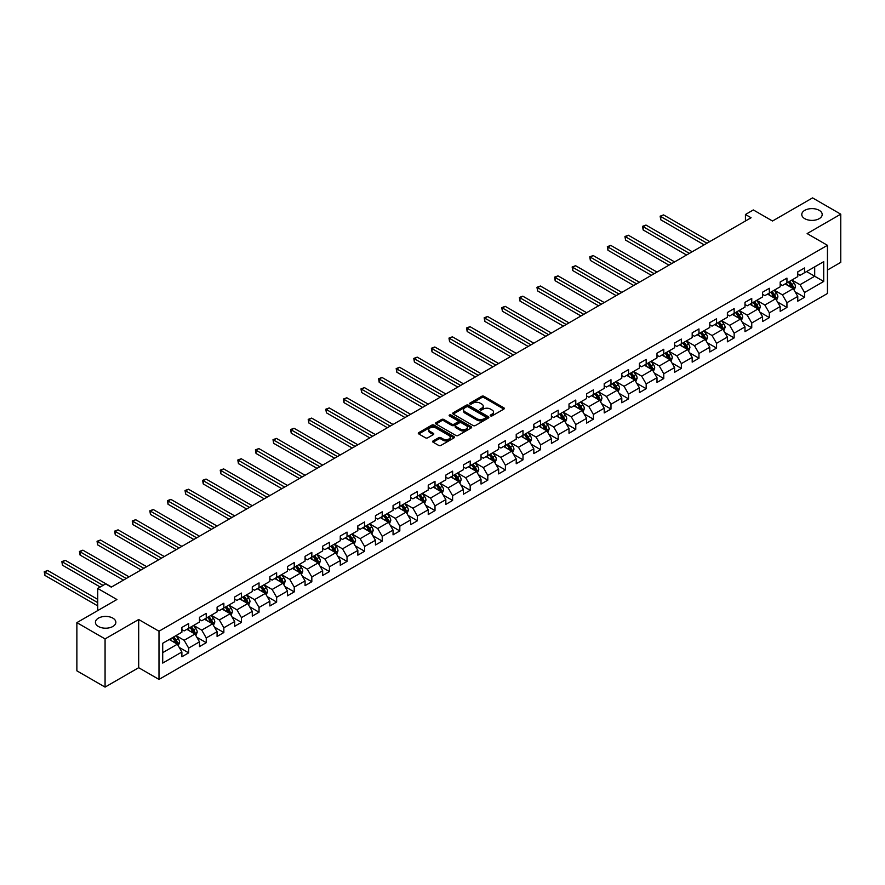 <?xml version="1.0" encoding="UTF-8"?>
<svg xmlns="http://www.w3.org/2000/svg" width="885" height="885" viewBox="0 0 885 885"><rect width="100%" height="100%" fill="white"/><g stroke="black" fill="none" stroke-linecap="round" stroke-linejoin="round"><path stroke-width="1.33" d="M490.544 415.884A1.095 0.631 0 0 0 492.093 415.884L503.853 409.091A1.571 0.907 0 0 0 504.317 408.45A1.571 0.907 0 0 0 503.853 407.808L483.929 396.303A1.571 0.907 0 0 0 481.705 396.303L469.946 403.095A1.095 0.631 0 0 0 471.495 403.991L473.021 403.117A5.011 2.898 0 0 1 480.101 403.117L481.761 404.069A5.011 2.898 0 0 1 483.232 406.115A5.011 2.898 0 0 1 481.761 408.162L480.245 409.047A1.095 0.631 0 0 0 481.794 409.943L483.31 409.058A5.011 2.898 0 0 1 490.401 409.058L492.06 410.02A5.011 2.898 0 0 1 493.531 412.067A5.011 2.898 0 0 1 492.06 414.114L490.544 414.988A1.095 0.631 0 0 0 490.544 415.884L490.544 414.988M112.86 618.139A10.211 5.896 0 0 0 101.731 616.867A10.211 5.896 0 0 0 95.425 622.31A10.211 5.896 0 0 0 98.412 626.48A10.211 5.896 0 0 0 109.541 627.753A10.211 5.896 0 0 0 115.846 622.31A10.211 5.896 0 0 0 112.86 618.139M819.2 210.331A10.211 5.896 0 0 0 808.082 209.059A10.211 5.896 0 0 0 801.777 214.502A10.211 5.896 0 0 0 804.764 218.672A10.211 5.896 0 0 0 815.893 219.945A10.211 5.896 0 0 0 822.198 214.502A10.211 5.896 0 0 0 819.2 210.331M433.108 440.929A1.571 0.907 0 0 0 432.643 441.56A1.571 0.907 0 0 0 433.108 442.201L438.695 445.432A1.571 0.907 0 0 0 440.907 445.432L453.972 437.887A1.571 0.907 0 0 0 454.436 437.245A1.571 0.907 0 0 0 453.972 436.615L434.048 425.099A1.571 0.907 0 0 0 431.825 425.099L418.76 432.643A1.571 0.907 0 0 0 418.306 433.285A1.571 0.907 0 0 0 418.76 433.927L425.519 437.821A1.571 0.907 0 0 0 427.732 437.821L433.329 434.601A1.571 0.907 0 0 0 433.783 433.96A1.571 0.907 0 0 0 433.329 433.318L429.977 431.382A4.193 2.423 0 0 1 428.749 429.679A4.193 2.423 0 0 1 431.338 427.444A4.193 2.423 0 0 1 435.896 427.964L449.016 435.542A4.193 2.423 0 0 1 450.244 437.245A4.193 2.423 0 0 1 447.655 439.48A4.193 2.423 0 0 1 443.097 438.96L440.907 437.699A1.571 0.907 0 0 0 438.695 437.699L433.108 440.929L433.108 442.201L438.695 439.004L438.695 437.699M827.442 270.047L840.75 262.369L840.75 214.17L812.552 197.897L772.505 221.018L753.334 209.944L745.436 214.502L751.077 217.754L111.278 587.142L105.636 583.89L97.737 588.448L97.737 610.584M105.072 638.915L105.072 687.103L138.691 667.699L138.691 619.511L105.072 638.915L76.873 622.631L116.92 599.51L97.737 588.448M138.691 619.511L158.99 631.226L827.442 245.3L827.442 293.499L158.99 679.426L158.99 631.226M840.75 214.17L807.131 233.585L827.442 245.3M473.132 425.552A1.571 0.907 0 0 0 475.345 425.552L488.409 418.008A1.571 0.907 0 0 0 488.863 417.366A1.571 0.907 0 0 0 488.409 416.724L468.475 405.219A1.571 0.907 0 0 0 466.262 405.219L453.197 412.764A1.571 0.907 0 0 0 452.744 413.406A1.571 0.907 0 0 0 453.197 414.047L473.132 425.552M449.812 416.116A1.095 0.631 0 0 1 450.93 416.271L450.93 414.976L471.196 426.67A1.571 0.907 0 0 1 471.65 427.311A1.571 0.907 0 0 1 471.196 427.953L458.131 435.486A1.571 0.907 0 0 1 455.908 435.486L435.984 423.981L435.984 422.709A1.571 0.907 0 0 0 435.52 423.351A1.571 0.907 0 0 0 435.984 423.981M435.984 422.709L441.571 419.479A1.571 0.907 0 0 1 443.783 419.479L451.87 424.147A1.571 0.907 0 0 0 454.082 424.147L457.788 422.001A1.571 0.907 0 0 0 458.253 421.36A1.571 0.907 0 0 0 457.788 420.729L449.381 415.861A1.095 0.631 0 0 1 450.93 414.976M105.072 687.103L76.873 670.83L76.873 622.631M179.235 647.411L188.66 652.853L188.66 648.097L199.49 641.846L199.49 646.603L206.249 642.687L206.249 637.941L217.079 631.691L217.079 636.437L223.85 632.532L223.85 627.775L234.68 621.524L234.68 626.281L241.45 622.376L241.45 617.619L252.28 611.369L252.28 616.126L259.039 612.21L259.039 607.464L269.87 601.203L269.87 605.959L276.64 602.054L276.64 597.298L287.47 591.047L287.47 595.804L294.24 591.899L294.24 587.142L305.071 580.892L305.071 585.649L311.83 581.733L311.83 576.987L322.66 570.725L322.66 575.482L329.43 571.577L329.43 566.82L340.26 560.57L340.26 565.327L347.031 561.422L347.031 556.665L357.85 550.415L357.85 555.16L364.62 551.255L364.62 546.499L375.45 540.248L375.45 545.005L382.22 541.1L382.22 536.343L393.051 530.093L393.051 534.85L399.821 530.934L399.821 526.188L410.64 519.938L410.64 524.683L417.41 520.778L417.41 516.021L428.24 509.771L428.24 514.528L435.011 510.623L435.011 505.866L445.841 499.616L445.841 504.373L452.611 500.456L452.611 495.711L463.43 489.449L463.43 494.206L470.2 490.301L470.2 485.544L481.031 479.294L481.031 484.051L487.801 480.146L487.801 475.389L498.631 469.138L498.631 473.895L505.401 469.979L505.401 465.233L516.221 458.972L516.221 463.729L522.991 459.824L522.991 455.067L533.821 448.817L533.821 453.574L540.591 449.668L540.591 444.912L551.421 438.661L551.421 443.407L558.192 439.502L558.192 434.745L569.011 428.495L569.011 433.252L575.781 429.347L575.781 424.59L586.611 418.339L586.611 423.096L593.381 419.18L593.381 414.434L604.212 408.184L604.212 412.93L610.982 409.025L610.982 404.268L621.801 398.018L621.801 402.775L628.571 398.869L628.571 394.113L639.401 387.862L639.401 392.619L646.172 388.703L646.172 383.957L657.002 377.707L657.002 382.453L663.772 378.548L663.772 373.791L674.591 367.541L674.591 372.297L681.361 368.392L681.361 363.635L692.192 357.385L692.192 362.142L698.962 358.226L698.962 353.48L709.792 347.219L709.792 351.976L716.562 348.07L716.562 343.314L727.381 337.063L727.381 341.82L734.152 337.915L734.152 333.158L744.982 326.908L744.982 331.654L751.752 327.749L751.752 322.992L762.582 316.741L762.582 321.498L769.353 317.593L769.353 312.836L780.172 306.586L780.172 311.343L786.942 307.438L786.942 302.681L797.772 296.431L797.772 301.177L804.542 297.272L804.542 292.515L823.714 281.452L823.714 261.65L814.698 266.861L814.698 276.242L823.714 281.452M188.66 652.853L181.89 656.758L181.89 652.002L162.707 663.075L162.707 643.273L181.89 632.211L181.89 627.454L188.66 623.549L188.66 628.295L199.49 622.044L199.49 617.299L206.249 613.382L206.249 618.139L217.079 611.889L217.079 607.132L223.85 603.227L223.85 607.984L234.68 601.734L234.68 596.977L241.45 593.072L241.45 597.817L252.28 591.567L252.28 586.81L259.039 582.905L259.039 587.662L269.87 581.412L269.87 576.655L276.64 572.75L276.64 577.507L287.47 571.245L287.47 566.5L294.24 562.583L294.24 567.34L305.071 561.09L305.071 556.333L311.83 552.428L311.83 557.185L322.66 550.935L322.66 546.178L329.43 542.273L329.43 547.03L340.26 540.768L340.26 536.022L347.031 532.106L347.031 536.863L357.85 530.613L357.85 525.856L364.62 521.951L364.62 526.708L375.45 520.457L375.45 515.701L382.22 511.795L382.22 516.541L393.051 510.291L393.051 505.545L399.821 501.629L399.821 506.386L410.64 500.136L410.64 495.379L417.41 491.474L417.41 496.231L428.24 489.98L428.24 485.223L435.011 481.318L435.011 486.064L445.841 479.814L445.841 475.057L452.611 471.152L452.611 475.909L463.43 469.658L463.43 464.902L470.2 460.997L470.2 465.753L481.031 459.492L481.031 454.746L487.801 450.841L487.801 455.587L498.631 449.337L498.631 444.58L505.401 440.675L505.401 445.432L516.221 439.181L516.221 434.424L522.991 430.519L522.991 435.276L533.821 429.015L533.821 424.269L540.591 420.353L540.591 425.11L551.421 418.859L551.421 414.103L558.192 410.197L558.192 414.954L569.011 408.704L569.011 403.947L575.781 400.042L575.781 404.788L586.611 398.538L586.611 393.792L593.381 389.876L593.381 394.633L604.212 388.382L604.212 383.625L610.982 379.72L610.982 384.477L621.801 378.227L621.801 373.47L628.571 369.565L628.571 374.311L639.401 368.06L639.401 363.304L646.172 359.398L646.172 364.155L657.002 357.905L657.002 353.148L663.772 349.243L663.772 354L674.591 347.739L674.591 342.993L681.361 339.088L681.361 343.834L692.192 337.583L692.192 332.826L698.962 328.921L698.962 333.678L709.792 327.428L709.792 322.671L716.562 318.766L716.562 323.523L727.381 317.261L727.381 312.516L734.152 308.599L734.152 313.356L744.982 307.106L744.982 302.349L751.752 298.444L751.752 303.201L762.582 296.951L762.582 292.194L769.353 288.289L769.353 293.035L780.172 286.784L780.172 282.038L786.942 278.122L786.942 282.879L797.772 276.629L797.772 271.872L804.542 267.967L804.542 272.724L823.714 261.65M186.846 629.346L194.977 634.025L184.146 640.286L176.026 635.596M181.89 629.6L184.146 630.905L188.66 628.295M184.146 640.286L188.66 648.097M194.977 634.025L199.49 641.846M204.446 619.179L212.566 623.87L201.736 630.12L193.616 625.429M199.49 619.445L201.736 620.75L206.249 618.139M201.736 630.12L206.249 637.941M212.566 623.87L217.079 631.691M222.046 609.024L230.166 613.714L219.336 619.965L211.216 615.274M217.079 609.278L219.336 610.584L223.85 607.984M219.336 619.965L223.85 627.775M230.166 613.714L234.68 621.524M239.636 598.868L247.767 603.548L236.937 609.809L228.817 605.119M234.68 599.123L236.937 600.428L241.45 597.817M236.937 609.809L241.45 617.619M247.767 603.548L252.28 611.369M257.236 588.702L265.356 593.392L254.526 599.643L246.406 594.952M252.28 588.967L254.526 590.262L259.039 587.662M254.526 599.643L259.039 607.464M265.356 593.392L269.87 601.203M274.837 578.547L282.957 583.237L272.126 589.487L264.007 584.797M269.87 578.801L272.126 580.106L276.64 577.507M272.126 589.487L276.64 597.298M282.957 583.237L287.47 591.047M292.426 568.38L300.557 573.071L289.727 579.321L281.607 574.642M287.47 568.646L289.727 569.951L294.24 567.34M289.727 579.321L294.24 587.142M300.557 573.071L305.071 580.892M310.027 558.225L318.146 562.915L307.316 569.166L299.196 564.475M305.071 558.49L307.316 559.785L311.83 557.185M307.316 569.166L311.83 576.987M318.146 562.915L322.66 570.725M327.627 548.069L335.747 552.76L324.917 559.01L316.797 554.32M322.66 548.324L324.917 549.629L329.43 547.03M324.917 559.01L329.43 566.82M335.747 552.76L340.26 560.57M345.216 537.903L353.347 542.593L342.517 548.844L334.397 544.164M340.26 538.168L342.517 539.474L347.031 536.863M342.517 548.844L347.031 556.665M353.347 542.593L357.85 550.415M362.817 527.748L370.937 532.438L360.106 538.688L351.987 533.998M357.85 528.013L360.106 529.307L364.62 526.708M360.106 538.688L364.62 546.499M370.937 532.438L375.45 540.248M380.417 517.592L388.537 522.283L377.707 528.533L369.587 523.843M375.45 517.847L377.707 519.152L382.22 516.541M377.707 528.533L382.22 536.343M388.537 522.283L393.051 530.093M398.007 507.426L406.138 512.116L395.307 518.367L387.188 513.676M393.051 507.691L395.307 508.997L399.821 506.386M395.307 518.367L399.821 526.188M406.138 512.116L410.64 519.938M415.607 497.27L423.727 501.961L412.897 508.211L404.777 503.521M410.64 497.525L412.897 498.83L417.41 496.231M412.897 508.211L417.41 516.021M423.727 501.961L428.24 509.771M433.207 487.115L441.327 491.794L430.497 498.056L422.377 493.365M428.24 487.369L430.497 488.675L435.011 486.064M430.497 498.056L435.011 505.866M441.327 491.794L445.841 499.616M450.797 476.949L458.928 481.639L448.098 487.889L439.978 483.199M445.841 477.214L448.098 478.508L452.611 475.909M448.098 487.889L452.611 495.711M458.928 481.639L463.43 489.449M468.397 466.793L476.517 471.484L465.687 477.734L457.567 473.044M463.43 467.048L465.687 468.353L470.2 465.753M465.687 477.734L470.2 485.544M476.517 471.484L481.031 479.294M485.998 456.627L494.118 461.317L483.287 467.568L475.168 462.888M481.031 456.892L483.287 458.198L487.801 455.587M483.287 467.568L487.801 475.389M494.118 461.317L498.631 469.138M503.587 446.471L511.718 451.162L500.888 457.412L492.768 452.722M498.631 446.737L500.888 448.031L505.401 445.432M500.888 457.412L505.401 465.233M511.718 451.162L516.221 458.972M521.188 436.316L529.307 441.007L518.477 447.257L510.357 442.566M516.221 436.57L518.477 437.876L522.991 435.276M518.477 447.257L522.991 455.067M529.307 441.007L533.821 448.817M538.788 426.15L546.908 430.84L536.078 437.09L527.958 432.411M533.821 426.415L536.078 427.72L540.591 425.11M536.078 437.09L540.591 444.912M546.908 430.84L551.421 438.661M556.377 415.994L564.508 420.685L553.678 426.935L545.558 422.245M551.421 416.26L553.678 417.554L558.192 414.954M553.678 426.935L558.192 434.745M564.508 420.685L569.011 428.495M573.978 405.839L582.098 410.529L571.267 416.78L563.148 412.089M569.011 406.093L571.267 407.399L575.781 404.788M571.267 416.78L575.781 424.59M582.098 410.529L586.611 418.339M591.578 395.672L599.698 400.363L588.868 406.613L580.748 401.923M586.611 395.938L588.868 397.243L593.381 394.633M588.868 406.613L593.381 414.434M599.698 400.363L604.212 408.184M609.168 385.517L617.299 390.208L606.468 396.458L598.348 391.767M604.212 385.772L606.468 387.077L610.982 384.477M606.468 396.458L610.982 404.268M617.299 390.208L621.801 398.018M626.768 375.362L634.888 380.041L624.058 386.302L615.938 381.612M621.801 375.616L624.058 376.922L628.571 374.311M624.058 386.302L628.571 394.113M634.888 380.041L639.401 387.862M644.369 365.195L652.488 369.886L641.658 376.136L633.538 371.446M639.401 365.461L641.658 366.755L646.172 364.155M641.658 376.136L646.172 383.957M652.488 369.886L657.002 377.707M661.958 355.04L670.089 359.73L659.259 365.981L651.139 361.29M657.002 355.294L659.259 356.6L663.772 354M659.259 365.981L663.772 373.791M670.089 359.73L674.591 367.541M679.558 344.873L687.678 349.564L676.848 355.814L668.728 351.135M674.591 345.139L676.848 346.444L681.361 343.834M676.848 355.814L681.361 363.635M687.678 349.564L692.192 357.385M697.159 334.718L705.279 339.409L694.448 345.659L686.329 340.968M692.192 334.984L694.448 336.278L698.962 333.678M694.448 345.659L698.962 353.48M705.279 339.409L709.792 347.219M714.748 324.563L722.879 329.253L712.049 335.503L703.929 330.813M709.792 324.817L712.049 326.123L716.562 323.523M712.049 335.503L716.562 343.314M722.879 329.253L727.381 337.063M732.349 314.396L740.468 319.087L729.638 325.337L721.518 320.658M727.381 314.662L729.638 315.967L734.152 313.356M729.638 325.337L734.152 333.158M740.468 319.087L744.982 326.908M749.949 304.241L758.069 308.931L747.239 315.182L739.119 310.491M744.982 304.506L747.239 305.801L751.752 303.201M747.239 315.182L751.752 322.992M758.069 308.931L762.582 316.741M767.538 294.085L775.669 298.776L764.839 305.026L756.719 300.336M762.582 294.34L764.839 295.645L769.353 293.035M764.839 305.026L769.353 312.836M775.669 298.776L780.172 306.586M785.139 283.919L793.259 288.61L782.428 294.86L774.309 290.169M780.172 284.185L782.428 285.49L786.942 282.879M782.428 294.86L786.942 302.681M793.259 288.61L797.772 296.431M806.567 271.551L814.698 276.242L800.029 284.704L791.909 280.014M797.772 274.018L800.029 275.323L804.542 272.724M800.029 284.704L804.542 292.515M138.691 667.699L158.99 679.426M745.436 214.502L745.436 221.018M162.707 652.654L177.376 644.192L169.256 639.501M177.376 644.192L181.89 652.002M795.117 291.84L804.542 297.272M777.528 301.995L786.942 307.438M759.927 312.151L769.353 317.593M742.338 322.317L751.752 327.749M724.738 332.472L734.152 337.915M707.137 342.628L716.562 348.07M689.548 352.794L698.962 358.226M671.947 362.95L681.361 368.392M654.347 373.105L663.772 378.548M636.758 383.271L646.172 388.703M619.157 393.427L628.571 398.869M601.557 403.593L610.982 409.025M583.967 413.749L593.381 419.18M566.367 423.904L575.781 429.347M548.766 434.07L558.192 439.502M531.177 444.226L540.591 449.668M513.577 454.381L522.991 459.824M495.976 464.548L505.401 469.979M478.387 474.703L487.801 480.146M460.786 484.858L470.2 490.301M443.186 495.025L452.611 500.456M425.596 505.18L435.011 510.623M407.996 515.347L417.41 520.778M390.396 525.502L399.821 530.934M372.806 535.657L382.22 541.1M355.206 545.824L364.62 551.255M337.605 555.979L347.031 561.422M320.016 566.135L329.43 571.577M302.416 576.301L311.83 581.733M284.815 586.456L294.24 591.899M267.226 596.612L276.64 602.054M249.625 606.778L259.039 612.21M232.025 616.933L241.45 622.376M214.435 627.1L223.85 632.532M196.835 637.255L206.249 642.687M490.976 416.038L492.06 415.408A5.011 2.898 0 0 0 493.531 413.361L493.531 412.067M483.232 406.115L483.232 407.421A5.011 2.898 0 0 1 481.761 409.467L480.677 410.098M503.853 407.808L503.853 409.091L483.929 397.608A1.571 0.907 0 0 0 481.705 397.608L470.389 404.146M488.409 416.724L488.409 418.008L468.475 406.525A1.571 0.907 0 0 0 466.262 406.525L453.22 414.058M485.644 417.82A1.095 0.631 0 0 0 485.644 416.923L468.143 406.823A1.095 0.631 0 0 0 466.594 406.823L464.99 407.753A5.011 2.898 0 0 0 463.519 409.799A5.011 2.898 0 0 0 464.99 411.835L476.949 418.749A5.011 2.898 0 0 0 484.04 418.749L485.644 417.82L485.644 419.114A1.095 0.631 0 0 0 485.965 418.671L485.965 417.366M463.519 409.799L463.519 411.094A5.011 2.898 0 0 0 464.99 413.14L464.99 411.835M485.644 419.114L484.04 420.043A5.011 2.898 0 0 1 476.949 420.043L464.99 413.14M436.006 423.992L441.571 420.784L441.571 419.479M458.253 421.36L458.253 422.665A1.571 0.907 0 0 1 457.788 423.307L454.082 425.453A1.571 0.907 0 0 1 451.87 425.453L443.783 420.784A1.571 0.907 0 0 0 441.571 420.784M450.93 416.271L471.174 427.964M460.255 428.982A4.193 2.423 0 0 0 464.824 429.513A4.193 2.423 0 0 0 467.413 427.278A4.193 2.423 0 0 0 466.185 425.563L461.561 422.897A1.571 0.907 0 0 0 459.348 422.897L455.631 425.043A1.571 0.907 0 0 0 455.178 425.674A1.571 0.907 0 0 0 455.631 426.316L460.255 428.982L460.255 430.287A4.193 2.423 0 0 0 464.824 430.818A4.193 2.423 0 0 0 467.413 428.583L467.413 427.278M455.178 425.674L455.178 426.979A1.571 0.907 0 0 0 455.631 427.621L455.631 426.316M460.255 430.287L455.631 427.621M450.244 437.245L450.244 438.551A4.193 2.423 0 0 1 447.655 440.785A4.193 2.423 0 0 1 443.097 440.265L440.907 439.004A1.571 0.907 0 0 0 438.695 439.004M428.749 429.679L428.749 430.973A4.193 2.423 0 0 0 429.977 432.688L429.977 431.382M433.329 433.318L433.329 434.601L429.977 432.688M453.972 436.615L453.972 437.887L434.048 426.404A1.571 0.907 0 0 0 431.825 426.404L418.782 433.938L418.76 432.643M794.155 290.158L795.493 286.773A4.226 2.445 -120 0 0 794.144 283.178L791.821 280.069M787.761 285.435L786.179 283.322M709.792 241.594L663.573 214.911L660.752 216.537L660.752 219.79L704.15 244.846M788.325 282.083L790.648 285.191A4.226 2.445 60 0 1 791.854 287.736L793.214 286.95A4.226 2.445 -120 0 0 791.998 284.417L789.674 281.308M788.612 281.917L791.201 285.368A2.157 1.239 60 0 1 791.588 286.021L793.214 286.95M660.752 219.79L660.133 216.183L706.971 243.22M660.133 216.183L663.573 214.911M776.554 300.314L777.893 296.94A4.226 2.445 -120 0 0 776.543 293.333L774.22 290.225M770.16 295.59L768.578 293.488M692.192 251.749L645.984 225.067L643.163 226.693L643.163 229.956L686.55 255.013M770.724 292.249L773.047 295.358A4.226 2.445 60 0 1 774.264 297.891L775.614 297.117A4.226 2.445 -120 0 0 774.408 294.572L772.074 291.464M771.023 292.072L773.601 295.524A2.157 1.239 60 0 1 773.988 296.176L775.614 297.117M643.163 229.956L642.543 226.339L689.371 253.375M642.543 226.339L645.984 225.067M758.954 310.469L760.303 307.095A4.226 2.445 -120 0 0 758.954 303.489L756.62 300.391M752.56 305.756L750.989 303.644M674.591 261.916L628.383 235.233L625.562 236.859L625.562 240.112L668.96 265.168M753.124 302.404L755.458 305.513A4.226 2.445 60 0 1 756.664 308.057L758.014 307.272A4.226 2.445 -120 0 0 756.808 304.728L754.485 301.619M753.423 302.239L756 305.679A2.157 1.239 60 0 1 756.398 306.332L758.014 307.272M625.562 240.112L624.943 236.494L671.781 263.542M624.943 236.494L628.383 235.233M741.364 320.635L742.703 317.25A4.226 2.445 -120 0 0 741.353 313.655L739.03 310.547M734.97 315.912L733.388 313.799M657.002 272.071L610.783 245.388L607.962 247.015L607.962 250.278L651.36 275.323M735.535 312.56L737.858 315.668A4.226 2.445 60 0 1 739.063 318.213L740.424 317.438A4.226 2.445 -120 0 0 739.207 314.894L736.884 311.785M735.822 312.394L738.411 315.845A2.157 1.239 60 0 1 738.798 316.498L740.424 317.438M607.962 250.278L607.342 246.661L654.181 273.697M607.342 246.661L610.783 245.388M723.764 330.791L725.103 327.417A4.226 2.445 -120 0 0 723.753 323.81L721.43 320.702M717.37 326.067L715.788 323.965M639.401 282.226L593.193 255.544L590.372 257.181L590.372 260.433L633.76 285.49M717.934 322.726L720.257 325.835A4.226 2.445 60 0 1 721.474 328.379L722.824 327.594A4.226 2.445 -120 0 0 721.618 325.049L719.284 321.941M718.233 322.549L720.81 326.001A2.157 1.239 60 0 1 721.198 326.653L722.824 327.594M590.372 260.433L589.753 256.816L636.581 283.853M589.753 256.816L593.193 255.544M706.164 340.957L707.513 337.572A4.226 2.445 -120 0 0 706.164 333.977L703.829 330.868M699.781 336.234L698.199 334.121M621.801 292.393L575.593 265.71L572.772 267.336L572.772 270.589L616.17 295.645M700.334 332.882L702.668 335.99A4.226 2.445 60 0 1 703.874 338.535L705.223 337.749A4.226 2.445 -120 0 0 704.017 335.205L701.694 332.096M700.632 332.716L703.21 336.156A2.157 1.239 60 0 1 703.608 336.82L705.223 337.749M572.772 270.589L572.153 266.982L618.991 294.019M572.153 266.982L575.593 265.71M688.574 351.113L689.913 347.728A4.226 2.445 -120 0 0 688.563 344.132L686.24 341.024M682.18 346.389L680.598 344.276M604.212 302.548L557.992 275.866L555.172 277.492L555.172 280.755L598.57 305.801M682.744 343.037L685.067 346.146A4.226 2.445 60 0 1 686.273 348.69L687.634 347.916A4.226 2.445 -120 0 0 686.417 345.371L684.094 342.263M683.032 342.871L685.621 346.323A2.157 1.239 60 0 1 686.008 346.975L687.634 347.916M555.172 280.755L554.552 277.138L601.391 304.174M554.552 277.138L557.992 275.866M670.974 361.268L672.312 357.894A4.226 2.445 -120 0 0 670.963 354.288L668.64 351.179M664.58 356.555L662.998 354.442M586.611 312.704L540.403 286.021L537.582 287.658L537.582 290.911L580.969 315.967M665.144 353.203L667.467 356.312A4.226 2.445 60 0 1 668.684 358.856L670.033 358.071A4.226 2.445 -120 0 0 668.828 355.527L666.494 352.418M665.443 353.026L668.02 356.478A2.157 1.239 60 0 1 668.407 357.131L670.033 358.071M537.582 290.911L536.963 287.293L583.79 314.341M536.963 287.293L540.403 286.021M653.373 371.434L654.723 368.049A4.226 2.445 -120 0 0 653.373 364.454L651.039 361.345M646.99 366.711L645.408 364.598M569.011 322.87L522.803 296.187L519.982 297.814L519.982 301.066L563.38 326.123M647.543 363.359L649.878 366.467A4.226 2.445 60 0 1 651.083 369.012L652.433 368.226A4.226 2.445 -120 0 0 651.227 365.682L648.904 362.584M647.842 363.193L650.42 366.633A2.157 1.239 60 0 1 650.818 367.297L652.433 368.226M519.982 301.066L519.362 297.46L566.201 324.496M519.362 297.46L522.803 296.187M635.784 381.59L637.123 378.205A4.226 2.445 -120 0 0 635.773 374.609L633.45 371.501M629.39 376.866L627.808 374.753M551.421 333.026L505.202 306.343L502.381 307.969L502.381 311.232L545.779 336.278M629.954 373.525L632.277 376.634A4.226 2.445 60 0 1 633.483 379.167L634.844 378.393A4.226 2.445 -120 0 0 633.627 375.848L631.304 372.74M630.242 373.348L632.83 376.8A2.157 1.239 60 0 1 633.217 377.452L634.844 378.393M502.381 311.232L501.762 307.615L548.6 334.652M501.762 307.615L505.202 306.343M618.184 391.745L619.522 388.371A4.226 2.445 -120 0 0 618.184 384.765L615.849 381.656M611.789 387.033L610.207 384.92M533.821 343.181L487.613 316.509L484.792 318.135L484.792 321.388L528.179 346.444M612.354 383.681L614.677 386.789A4.226 2.445 60 0 1 615.894 389.334L617.243 388.548A4.226 2.445 -120 0 0 616.037 386.004L613.703 382.895M612.652 383.515L615.23 386.955A2.157 1.239 60 0 1 615.617 387.608L617.243 388.548M484.792 321.388L484.172 317.77L531 344.818M484.172 317.77L487.613 316.509M600.583 401.912L601.933 398.527A4.226 2.445 -120 0 0 600.583 394.931L598.249 391.823M594.2 397.188L592.618 395.075M516.221 353.347L470.012 326.665L467.191 328.291L467.191 331.543L510.59 356.6M594.753 393.836L597.087 396.945A4.226 2.445 60 0 1 598.293 399.489L599.643 398.704A4.226 2.445 -120 0 0 598.437 396.17L596.114 393.062M595.052 393.67L597.629 397.122A2.157 1.239 60 0 1 598.028 397.774L599.643 398.704M467.191 331.543L466.572 327.937L513.411 354.974M466.572 327.937L470.012 326.665M582.994 412.067L584.332 408.682A4.226 2.445 -120 0 0 582.983 405.087L580.66 401.978M576.6 407.343L575.018 405.241M498.631 363.503L452.412 336.82L449.591 338.446L449.591 341.71L492.989 366.755M577.164 404.002L579.487 407.111A4.226 2.445 60 0 1 580.693 409.644L582.053 408.87A4.226 2.445 -120 0 0 580.837 406.326L578.513 403.217M577.451 403.826L580.04 407.277A2.157 1.239 60 0 1 580.427 407.93L582.053 408.87M449.591 341.71L448.972 338.092L495.81 365.129M448.972 338.092L452.412 336.82M565.393 422.222L566.732 418.848A4.226 2.445 -120 0 0 565.393 415.242L563.059 412.144M558.999 417.51L557.417 415.397M481.031 373.669L434.823 346.986L432.002 348.613L432.002 351.865L475.389 376.922M559.563 414.158L561.886 417.266A4.226 2.445 60 0 1 563.103 419.811L564.453 419.025A4.226 2.445 -120 0 0 563.247 416.481L560.913 413.372M559.862 413.992L562.44 417.432A2.157 1.239 60 0 1 562.827 418.085L564.453 419.025M432.002 351.865L431.382 348.248L478.21 375.295M431.382 348.248L434.823 346.986M547.793 432.389L549.142 429.004A4.226 2.445 -120 0 0 547.793 425.408L545.459 422.3M541.41 427.665L539.828 425.552M463.43 383.824L417.222 357.142L414.401 358.768L414.401 362.031L457.799 387.077M541.963 424.313L544.297 427.422A4.226 2.445 60 0 1 545.503 429.966L546.853 429.192A4.226 2.445 -120 0 0 545.647 426.647L543.324 423.539M542.262 424.147L544.839 427.599A2.157 1.239 60 0 1 545.237 428.251L546.853 429.192M414.401 362.031L413.782 358.414L460.62 385.451M413.782 358.414L417.222 357.142M530.203 442.544L531.542 439.17A4.226 2.445 -120 0 0 530.192 435.564L527.869 432.455M523.809 437.821L522.227 435.719M445.841 393.98L399.622 367.297L396.801 368.934L396.801 372.187L440.199 397.243M524.374 434.48L526.697 437.588A4.226 2.445 60 0 1 527.902 440.133L529.263 439.347A4.226 2.445 -120 0 0 528.046 436.803L525.723 433.694M524.661 434.303L527.25 437.754A2.157 1.239 60 0 1 527.637 438.407L529.263 439.347M396.801 372.187L396.181 368.569L443.02 395.606M396.181 368.569L399.622 367.297M512.603 452.7L513.942 449.326A4.226 2.445 -120 0 0 512.603 445.73L510.269 442.622M506.209 447.987L504.627 445.874M428.24 404.146L382.032 377.464L379.211 379.09L379.211 382.342L422.599 407.399M506.773 444.635L509.096 447.744A4.226 2.445 60 0 1 510.313 450.288L511.663 449.503A4.226 2.445 -120 0 0 510.457 446.958L508.123 443.85M507.072 444.469L509.649 447.91A2.157 1.239 60 0 1 510.037 448.573L511.663 449.503M379.211 382.342L378.592 378.736L425.419 405.772M378.592 378.736L382.032 377.464M495.014 462.866L496.352 459.481A4.226 2.445 -120 0 0 495.003 455.886L492.668 452.777M488.62 458.142L487.038 456.029M410.64 414.302L364.432 387.619L361.611 389.245L361.611 392.509L405.009 417.554M489.173 454.79L491.507 457.899A4.226 2.445 60 0 1 492.713 460.443L494.062 459.669A4.226 2.445 -120 0 0 492.856 457.125L490.533 454.016M489.471 454.624L492.049 458.076A2.157 1.239 60 0 1 492.447 458.729L494.062 459.669M361.611 392.509L360.991 388.891L407.83 415.928M360.991 388.891L364.432 387.619M477.413 473.021L478.752 469.647A4.226 2.445 -120 0 0 477.402 466.041L475.079 462.932M471.019 468.309L469.437 466.196M393.051 424.457L346.831 397.774L344.011 399.412L344.011 402.664L387.409 427.72M471.583 464.957L473.906 468.065A4.226 2.445 60 0 1 475.112 470.61L476.473 469.824A4.226 2.445 -120 0 0 475.256 467.28L472.933 464.171M471.871 464.78L474.46 468.231A2.157 1.239 60 0 1 474.847 468.884L476.473 469.824M344.011 402.664L343.391 399.047L390.23 426.083M343.391 399.047L346.831 397.774M459.813 483.188L461.151 479.803A4.226 2.445 -120 0 0 459.813 476.207L457.479 473.099M453.419 478.464L451.837 476.351M375.45 434.623L329.242 407.941L326.421 409.567L326.421 412.819L369.808 437.876M453.983 475.112L456.306 478.221A4.226 2.445 60 0 1 457.523 480.765L458.873 479.98A4.226 2.445 -120 0 0 457.667 477.435L455.332 474.338M454.282 474.946L456.859 478.387A2.157 1.239 60 0 1 457.246 479.05L458.873 479.98M326.421 412.819L325.802 409.213L372.629 436.25M325.802 409.213L329.242 407.941M442.223 493.343L443.562 489.958A4.226 2.445 -120 0 0 442.212 486.363L439.878 483.254M435.829 488.62L434.247 486.507M357.85 444.779L311.642 418.096L308.821 419.722L308.821 422.986L352.219 448.031M436.382 485.279L438.717 488.376A4.226 2.445 60 0 1 439.922 490.921L441.283 490.146A4.226 2.445 -120 0 0 440.066 487.602L437.743 484.493M436.681 485.102L439.259 488.553A2.157 1.239 60 0 1 439.657 489.206L441.283 490.146M308.821 422.986L308.201 419.368L355.04 446.405M308.201 419.368L311.642 418.096M424.623 503.499L425.962 500.125A4.226 2.445 -120 0 0 424.612 496.518L422.289 493.41M418.229 498.786L416.647 496.673M340.26 454.934L294.041 428.263L291.22 429.889L291.22 433.141L334.618 458.198M418.793 495.434L421.116 498.543A4.226 2.445 60 0 1 422.322 501.087L423.683 500.302A4.226 2.445 -120 0 0 422.466 497.757L420.143 494.649M419.081 495.268L421.669 498.709A2.157 1.239 60 0 1 422.056 499.361L423.683 500.302M291.22 433.141L290.601 429.524L337.439 456.572M290.601 429.524L294.041 428.263M407.023 513.665L408.361 510.28A4.226 2.445 -120 0 0 407.023 506.685L404.688 503.576M400.628 508.941L399.047 506.828M322.66 465.101L276.452 438.418L273.631 440.044L273.631 443.297L317.018 468.353M401.193 505.589L403.516 508.698A4.226 2.445 60 0 1 404.733 511.242L406.082 510.457A4.226 2.445 -120 0 0 404.876 507.924L402.542 504.815M401.491 505.423L404.069 508.875A2.157 1.239 60 0 1 404.456 509.528L406.082 510.457M273.631 443.297L273.011 439.69L319.839 466.727M273.011 439.69L276.452 438.418M389.433 523.82L390.772 520.435A4.226 2.445 -120 0 0 389.422 516.84L387.088 513.731M383.039 519.097L381.457 516.984M305.059 475.256L258.851 448.573L256.03 450.199L256.03 453.463L299.429 478.508M383.592 515.756L385.926 518.864A4.226 2.445 60 0 1 387.132 521.398L388.493 520.623A4.226 2.445 -120 0 0 387.276 518.079L384.953 514.97M383.891 515.579L386.468 519.03A2.157 1.239 60 0 1 386.867 519.683L388.493 520.623M256.03 453.463L255.411 449.845L302.25 476.882M255.411 449.845L258.851 448.573M371.833 533.976L373.171 530.602A4.226 2.445 -120 0 0 371.822 526.995L369.499 523.887M365.439 529.263L363.857 527.15M287.47 485.411L241.251 458.74L238.43 460.366L238.43 463.618L281.828 488.675M366.003 525.911L368.326 529.02A4.226 2.445 60 0 1 369.532 531.564L370.892 530.779A4.226 2.445 -120 0 0 369.676 528.234L367.352 525.126M366.29 525.745L368.879 529.186A2.157 1.239 60 0 1 369.266 529.838L370.892 530.779M238.43 463.618L237.811 460.001L284.649 487.049M237.811 460.001L241.251 458.74M354.232 544.142L355.571 540.757A4.226 2.445 -120 0 0 354.232 537.162L351.898 534.053M347.838 539.419L346.256 537.306M269.87 495.578L223.662 468.895L220.841 470.521L220.841 473.785L264.228 498.83M348.402 536.067L350.726 539.175A4.226 2.445 60 0 1 351.942 541.72L353.292 540.934A4.226 2.445 -120 0 0 352.086 538.401L349.752 535.292M348.701 535.901L351.279 539.352A2.157 1.239 60 0 1 351.666 540.005L353.292 540.934M220.841 473.785L220.221 470.167L267.049 497.204M220.221 470.167L223.662 468.895M336.643 554.298L337.981 550.924A4.226 2.445 -120 0 0 336.632 547.317L334.298 544.209M330.249 549.574L328.667 547.472M252.269 505.733L206.061 479.05L203.24 480.688L203.24 483.94L246.638 508.997M330.802 546.233L333.136 549.342A4.226 2.445 60 0 1 334.342 551.875L335.703 551.101A4.226 2.445 -120 0 0 334.486 548.556L332.163 545.448M331.101 546.056L333.678 549.508A2.157 1.239 60 0 1 334.076 550.16L335.703 551.101M203.24 483.94L202.621 480.323L249.459 507.359M202.621 480.323L206.061 479.05M319.042 564.453L320.381 561.079A4.226 2.445 -120 0 0 319.031 557.484L316.708 554.375M312.648 559.74L311.066 557.627M234.68 515.9L188.461 489.217L185.64 490.843L185.64 494.095L229.038 519.152M313.213 556.388L315.536 559.497A4.226 2.445 60 0 1 316.741 562.041L318.102 561.256A4.226 2.445 -120 0 0 316.885 558.712L314.562 555.603M313.5 556.222L316.089 559.663A2.157 1.239 60 0 1 316.476 560.327L318.102 561.256M185.64 494.095L185.02 490.489L231.859 517.526M185.02 490.489L188.461 489.217M301.442 574.619L302.781 571.234A4.226 2.445 -120 0 0 301.442 567.639L299.108 564.53M295.048 569.896L293.466 567.783M217.079 526.055L170.871 499.372L168.05 500.998L168.05 504.262L211.438 529.307M295.612 566.544L297.935 569.652A4.226 2.445 60 0 1 299.152 572.197L300.502 571.422A4.226 2.445 -120 0 0 299.296 568.878L296.962 565.769M295.911 566.378L298.488 569.829A2.157 1.239 60 0 1 298.876 570.482L300.502 571.422M168.05 504.262L167.431 500.644L214.258 527.681M167.431 500.644L170.871 499.372M283.853 584.775L285.191 581.401A4.226 2.445 -120 0 0 283.842 577.794L281.507 574.686M277.459 580.051L275.877 577.949M199.479 536.21L153.271 509.528L150.45 511.165L150.45 514.417L193.848 539.474M278.012 576.71L280.346 579.819A4.226 2.445 60 0 1 281.552 582.363L282.912 581.578A4.226 2.445 -120 0 0 281.695 579.033L279.372 575.925M278.31 576.533L280.888 579.985A2.157 1.239 60 0 1 281.286 580.637L282.912 581.578M150.45 514.417L149.831 510.8L196.669 537.837M149.831 510.8L153.271 509.528M266.252 594.941L267.591 591.556A4.226 2.445 -120 0 0 266.241 587.961L263.918 584.852M259.858 590.218L258.276 588.105M181.89 546.377L135.671 519.694L132.85 521.32L132.85 524.573L176.248 549.629M260.422 586.866L262.745 589.974A4.226 2.445 60 0 1 263.962 592.519L265.312 591.733A4.226 2.445 -120 0 0 264.095 589.189L261.772 586.091M260.71 586.7L263.299 590.14A2.157 1.239 60 0 1 263.686 590.804L265.312 591.733M132.85 524.573L132.23 520.966L179.069 548.003M132.23 520.966L135.671 519.694M248.652 605.097L249.99 601.711A4.226 2.445 -120 0 0 248.652 598.116L246.318 595.008M242.258 600.373L240.676 598.26M164.289 556.532L118.081 529.849L115.26 531.476L115.26 534.739L158.647 559.785M242.822 597.032L245.145 600.13A4.226 2.445 60 0 1 246.362 602.674L247.711 601.9A4.226 2.445 -120 0 0 246.506 599.355L244.171 596.247M243.121 596.855L245.698 600.307A2.157 1.239 60 0 1 246.085 600.959L247.711 601.9M115.26 534.739L114.641 531.122L161.468 558.158M114.641 531.122L118.081 529.849M231.062 615.252L232.401 611.878A4.226 2.445 -120 0 0 231.051 608.272L228.717 605.163M224.668 610.539L223.086 608.426M146.689 566.688L100.481 540.016L97.66 541.642L97.66 544.894L141.058 569.951M225.221 607.187L227.556 610.296A4.226 2.445 60 0 1 228.761 612.84L230.122 612.055A4.226 2.445 -120 0 0 228.905 609.511L226.582 606.402M225.52 607.022L228.098 610.462A2.157 1.239 60 0 1 228.496 611.115L230.122 612.055M97.66 544.894L97.04 541.277L143.879 568.325M97.04 541.277L100.481 540.016M213.462 625.418L214.801 622.033A4.226 2.445 -120 0 0 213.451 618.438L211.128 615.329M207.068 620.695L205.486 618.582M129.099 576.854L82.88 550.171L80.059 551.798L80.059 555.05L123.457 580.106M207.632 617.343L209.955 620.451A4.226 2.445 60 0 1 211.172 622.996L212.522 622.21A4.226 2.445 -120 0 0 211.305 619.677L208.982 616.568M207.92 617.177L210.508 620.628A2.157 1.239 60 0 1 210.895 621.281L212.522 622.21M80.059 555.05L79.44 551.443L126.278 578.48M79.44 551.443L82.88 550.171M195.862 635.574L197.2 632.189A4.226 2.445 -120 0 0 195.862 628.593L193.527 625.485M189.467 630.85L187.886 628.737M111.499 587.009L65.291 560.327L62.47 561.953L62.47 565.216L100.215 587.009M190.032 627.509L192.355 630.618A4.226 2.445 60 0 1 193.572 633.151L194.921 632.377A4.226 2.445 -120 0 0 193.715 629.832L191.381 626.724M190.33 627.332L192.908 630.784A2.157 1.239 60 0 1 193.295 631.436L194.921 632.377M62.47 565.216L61.85 561.599L103.036 585.383M61.85 561.599L65.291 560.327M178.272 645.729L179.611 642.355A4.226 2.445 -120 0 0 178.261 638.749L175.927 635.64M171.878 641.017L170.296 638.904M97.737 599.388L47.69 570.493L44.87 572.119L44.87 575.372L97.737 605.893M172.431 637.665L174.765 640.773A4.226 2.445 60 0 1 175.971 643.318L177.332 642.532A4.226 2.445 -120 0 0 176.115 639.988L173.792 636.879M172.73 637.499L175.307 640.939A2.157 1.239 60 0 1 175.706 641.592L177.332 642.532M44.87 575.372L44.25 571.754L97.737 602.641M44.25 571.754L47.69 570.493M492.06 415.408L492.06 414.114M480.245 409.943L480.245 409.047M481.761 409.467L481.761 408.162M469.946 403.991L469.946 403.095M481.705 397.608L481.705 396.303M483.929 397.608L483.929 396.303M453.197 414.047L453.197 412.764M466.262 406.525L466.262 405.219M468.475 406.525L468.475 405.219M476.949 420.043L476.949 418.749M484.04 420.043L484.04 418.749M443.783 420.784L443.783 419.479M451.87 425.453L451.87 424.147M454.082 425.453L454.082 424.147M457.788 423.307L457.788 422.001M471.196 427.953L471.196 426.67M440.907 439.004L440.907 437.699M443.097 440.265L443.097 438.96M431.825 426.404L431.825 425.099M434.048 426.404L434.048 425.099M792.849 288.366L795.471 286.862M791.998 284.417L794.144 283.178M789 286.154L790.648 285.191M775.249 298.533L777.871 297.017M774.408 294.572L776.543 293.333M771.399 296.309L773.047 295.358M757.649 308.688L760.27 307.172M756.808 304.728L758.954 303.489M753.799 306.464L755.458 305.513M740.059 318.843L742.681 317.339M739.207 314.894L741.353 313.655M736.209 316.631L737.858 315.668M722.459 329.01L725.081 327.494M721.618 325.049L723.753 323.81M718.609 326.786L720.257 325.835M704.858 339.165L707.48 337.65M704.017 335.205L706.164 333.977M701.008 336.942L702.668 335.99M687.269 349.332L689.891 347.816M686.417 345.371L688.563 344.132M683.419 347.108L685.067 346.146M669.668 359.487L672.29 357.971M668.828 355.527L670.963 354.288M665.819 357.263L667.467 356.312M652.068 369.642L654.69 368.127M651.227 365.682L653.373 364.454M648.218 367.419L649.878 366.467M634.479 379.809L637.1 378.293M633.627 375.848L635.773 374.609M630.629 377.585L632.277 376.634M616.878 389.964L619.5 388.449M616.037 386.004L618.184 384.765M613.028 387.741L614.677 386.789M599.278 400.12L601.9 398.615M598.437 396.17L600.583 394.931M595.428 397.907L597.087 396.945M581.688 410.286L584.31 408.77M580.837 406.326L582.983 405.087M577.839 408.062L579.487 407.111M564.088 420.441L566.71 418.926M563.247 416.481L565.393 415.242M560.238 418.218L561.886 417.266M546.487 430.597L549.109 429.092M545.647 426.647L547.793 425.408M542.638 428.384L544.297 427.422M528.898 440.763L531.52 439.248M528.046 436.803L530.192 435.564M525.048 438.54L526.697 437.588M511.298 450.919L513.919 449.403M510.457 446.958L512.603 445.73M507.448 448.695L509.096 447.744M493.697 461.085L496.319 459.569M492.856 457.125L495.003 455.886M489.847 458.861L491.507 457.899M476.108 471.24L478.73 469.725M475.256 467.28L477.402 466.041M472.258 469.017L473.906 468.065M458.507 481.396L461.129 479.88M457.667 477.435L459.813 476.207M454.658 479.172L456.306 478.221M440.907 491.562L443.529 490.047M440.066 487.602L442.212 486.363M437.057 489.339L438.717 488.376M423.318 501.718L425.939 500.202M422.466 497.757L424.612 496.518M419.468 499.494L421.116 498.543M405.717 511.873L408.339 510.357M404.876 507.924L407.023 506.685M401.867 509.649L403.516 508.698M388.117 522.039L390.739 520.524M387.276 518.079L389.422 516.84M384.267 519.816L385.926 518.864M370.527 532.195L373.149 530.679M369.676 528.234L371.822 526.995M366.678 529.971L368.326 529.02M352.927 542.35L355.549 540.846M352.086 538.401L354.232 537.162M349.077 540.138L350.726 539.175M335.327 552.517L337.948 551.001M334.486 548.556L336.632 547.317M331.477 550.293L333.136 549.342M317.737 562.672L320.359 561.156M316.885 558.712L319.031 557.484M313.887 560.448L315.536 559.497M300.137 572.838L302.758 571.323M299.296 568.878L301.442 567.639M296.287 570.615L297.935 569.652M282.536 582.994L285.158 581.478M281.695 579.033L283.842 577.794M278.686 580.77L280.346 579.819M264.947 593.149L267.569 591.634M264.095 589.189L266.241 587.961M261.097 590.926L262.745 589.974M247.346 603.316L249.968 601.8M246.506 599.355L248.652 598.116M243.497 601.092L245.145 600.13M229.746 613.471L232.368 611.955M228.905 609.511L231.051 608.272M225.896 611.247L227.556 610.296M212.157 623.626L214.778 622.111M211.305 619.677L213.451 618.438M208.307 621.403L209.955 620.451M194.556 633.793L197.178 632.277M193.715 629.832L195.862 628.593M190.706 631.569L192.355 630.618M176.956 643.948L179.578 642.433M176.115 639.988L178.261 638.749M173.106 641.725L174.765 640.773"/></g></svg>
